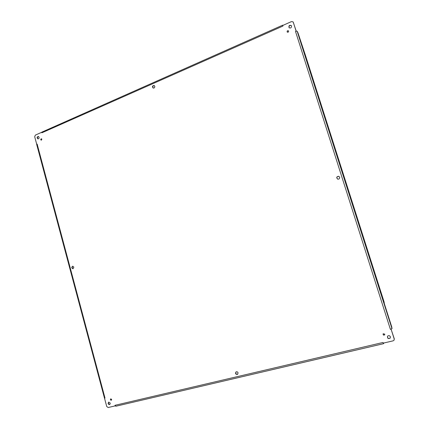 <?xml version="1.0" encoding="UTF-8"?>
<svg xmlns="http://www.w3.org/2000/svg" width="429" height="429" viewBox="0 0 429 429"><rect width="100%" height="100%" fill="white"/><g stroke="black" fill="none" stroke-linecap="round" stroke-linejoin="round"><path stroke-width="0.64" d="M288.61 31.124C288.561 32.132 288.106 32.454 287.242 32.084C286.953 30.952 287.355 30.539 288.444 30.845L288.61 31.124M390.406 336.797L390.24 338.068C388.207 339.076 387.307 338.46 387.526 336.223C388.653 335.274 389.612 335.467 390.406 336.797M73.868 267.144L72.978 268.758C71.504 268.082 71.412 267.235 72.699 266.227L73.868 267.144M339.645 177.215C339.757 178.614 339.108 179.258 337.703 179.15C336.175 177.59 336.513 176.63 338.712 176.271L339.645 177.215M238.068 372.855L237.575 374.383C235.644 374.49 235.13 373.675 236.02 371.932C236.931 371.541 237.618 371.846 238.068 372.855M154.783 86.256C154.853 87.575 154.301 88.17 153.132 88.036C152.048 86.594 152.381 85.741 154.134 85.494L154.783 86.256M111.631 399.41L111.331 400.236C110.403 400.144 110.199 399.689 110.72 398.873L111.631 399.41M41.865 139.243L41.195 140.181C40.535 139.581 40.616 139.114 41.425 138.792L41.865 139.243M384.754 334.121L384.636 334.867C383.483 335.387 382.99 335.022 383.161 333.783L384.754 334.121M291.543 26.013C291.447 27.821 290.626 28.389 289.082 27.713C288.599 25.686 289.328 24.957 291.27 25.531L291.543 26.013M39.077 137.221C39.178 138.288 38.782 138.846 37.891 138.889C36.728 137.822 36.862 136.996 38.304 136.422L39.077 137.221M110.274 403.11L109.744 404.568C108.103 404.413 107.733 403.609 108.644 402.161L110.274 403.11M282.808 26.126L41.892 132.802L41.608 132.336L35.355 135.108L34.69 136.712L36.674 144.139L37.157 144.112L104.992 398.074L104.558 398.369L106.73 406.499L108.151 407.529L115.047 405.909L115.047 405.298L382.952 342.487L383.381 343.114L393.141 340.83L394.058 340.186L394.203 338.953L391.135 329.333L390.379 329.284L295.511 31.435L296.069 30.974L293.313 22.329L293.05 21.863L291.506 21.579L282.808 25.434L282.893 26.089L282.631 25.402L282.915 25.386M288.529 30.952C287.564 30.765 287.167 31.172 287.344 32.17M387.569 336.164C387.403 338.32 388.309 338.931 390.277 337.998M72.876 266.227C71.809 267.197 71.906 268.028 73.155 268.72M338.781 176.298C336.668 176.684 336.336 177.638 337.773 179.166M236.138 371.863C235.392 373.503 235.907 374.313 237.687 374.297M154.279 85.569C152.719 85.891 152.386 86.728 153.287 88.09M110.897 398.825L111.481 400.123M41.608 138.867L41.388 140.176M383.21 333.724C383.097 334.888 383.585 335.247 384.679 334.802M291.355 25.638C289.537 25.182 288.814 25.906 289.184 27.805M38.487 136.481C37.285 137.087 37.151 137.891 38.084 138.905M108.821 402.091C108.108 403.426 108.467 404.22 109.904 404.467M296.208 31.044L293.136 21.97M295.511 31.435L296.423 31.156L296.069 30.974M390.379 329.284L392.052 328.635L391.741 326.893L384.346 303.694L384.105 301.984L305.657 56.011L298.064 33.103L297.27 31.355L296.423 31.156M391.345 329.011L391.135 329.333L394.289 338.819L394.058 340.186M382.952 342.487L383.37 343.136M383.617 343.511L383.279 343.339M115.047 405.298L115.905 406.225L383.515 343.677M115.396 406L115.047 405.909M104.992 398.074L104.558 398.369M37.157 144.112L36.706 144.509L104.488 398.16M41.892 132.802L41.865 132.127L41.608 132.336M282.668 25.177L41.865 132.127M72.12 267.256L72.394 268.281M392.004 328.705L297.163 31.237M383.639 343.581L383.483 343.087M383.553 343.683L115.905 406.225M383.505 343.082L383.649 343.543"/></g></svg>
